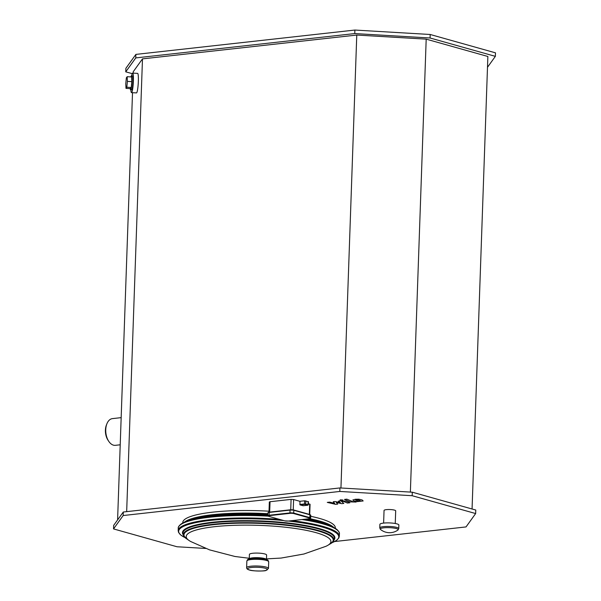 <?xml version="1.0" encoding="UTF-8"?>
<svg xmlns="http://www.w3.org/2000/svg" width="601" height="601" viewBox="0 0 601 601"><rect width="100%" height="100%" fill="white"/><g stroke="black" fill="none" stroke-linecap="round" stroke-linejoin="round"><path stroke-width="0.9" d="M187.369 539.3A75.245 14.229 2 0 1 183.59 535.574A75.245 14.229 2 0 1 259.121 522.923A75.245 14.229 2 0 1 333.585 540.81A75.245 14.229 2 0 1 329.558 544.266M186.738 538.849L184.131 536.16A74.975 14.176 2 0 1 259.121 522.975A74.975 14.176 2 0 1 333.007 541.358L330.219 543.852A74.667 14.116 -178 0 0 259.106 523.358A74.667 14.116 -178 0 0 186.738 538.849L188.879 540.374A72.383 13.688 -178 0 0 190.9 541.606L209.591 549.885L234.976 556.488L249.28 558.284M328.176 525.056A75.718 14.319 -178 0 0 319.026 521.818A75.718 14.319 -178 0 0 306.758 519.009M267.821 514.569A75.718 14.319 -178 0 0 190.089 520.233M266.446 559.599L266.604 555.023A8.602 1.623 -178 0 0 261.841 553.401A8.602 1.623 -178 0 0 252.788 553.258A8.602 1.623 -178 0 0 249.415 554.423L249.257 558.998A8.602 1.623 -178 0 1 257.904 557.675A8.602 1.623 -178 0 1 266.446 559.599L266.581 560.027M266.468 558.885L281.118 558.066L303.933 554.009L325.87 546.324A72.383 13.688 -178 0 0 327.973 545.235A72.383 13.688 -178 0 0 299.486 529.128A72.383 13.688 -178 0 0 214.602 526.686A72.383 13.688 -178 0 0 188.879 540.374M132.212 73.653L125.752 71.835L125.879 68.319L135.894 54.398L354.89 30.05L430.196 34.482L495.479 52.835L495.359 56.351L487.494 67.282M125.752 71.835L135.773 57.914L354.77 33.566L430.076 37.998L495.359 56.351M133.197 73.119L133.249 71.707L142.482 58.875L356.769 35.053L426.192 39.14L487.869 56.479L472.063 508.994M430.196 34.482L430.076 37.998M354.89 30.05L354.77 33.566M135.894 54.398L135.773 57.914M426.192 39.14L410.37 492.084M356.769 35.053L340.947 487.997M142.482 58.875L126.668 511.646M132.513 92.682L117.593 519.933M131.657 75.831A9.781 1.202 93.4 0 1 132.656 73.089L137.629 73.382A9.781 1.202 93.4 0 1 138.343 81.353A9.781 1.202 93.4 0 1 136.48 92.915L131.506 92.622A9.781 1.202 93.4 0 1 130.83 89.782M205.76 548.45L177.017 546.76L113.536 528.918L123.167 515.538L339.805 491.453L412.166 495.712L475.646 513.554L466.023 526.927L334.629 541.539M113.536 528.918L113.657 525.394L123.288 512.022L339.926 487.937L412.294 492.196L475.774 510.039L475.646 513.554M412.294 492.196L412.166 495.712M339.926 487.937L339.805 491.453M123.288 512.022L123.167 515.538M106.873 423.87L106.385 425.102A11.644 7.009 83.7 0 0 108.082 440.323L108.826 441.427A13.44 8.083 -96.3 0 1 106.873 423.87A13.44 8.083 -96.3 0 1 112.425 418.619L121.162 417.642M120.215 444.793L115.392 445.326A13.44 8.083 -96.3 0 1 108.826 441.427M132.656 73.089A9.781 1.202 93.4 0 1 133.377 81.067A9.781 1.202 93.4 0 1 131.506 92.622M130.898 76.905A6.987 0.856 93.4 0 1 131.431 75.816L132.498 75.876A6.987 0.856 93.4 0 1 133.009 81.578A6.987 0.856 93.4 0 1 131.672 89.827L130.612 89.767A6.987 0.856 93.4 0 1 130.207 88.625M131.431 75.816A6.987 0.856 93.4 0 1 131.942 81.511A6.987 0.856 93.4 0 1 130.612 89.767M127.172 76.688L131.611 76.951L131.837 81.653L131.243 87.498L130.425 88.632L125.992 88.377L125.767 83.667L126.36 77.822L127.172 76.688L127.397 81.398L126.803 87.235L125.992 88.377M131.243 87.498L126.803 87.235M131.837 81.653L127.397 81.398M333.81 527.483A76.327 14.432 -178 0 0 309.718 518.671M267.858 513.697A76.327 14.432 -178 0 0 184.297 522.261M182.749 523.013L182.764 522.524A76.327 14.432 2 0 1 269.015 511.203M310.725 516.304A76.327 14.432 2 0 1 335.32 527.851L335.305 528.339M383.611 523.088L384.054 510.437A5.822 1.104 2 0 1 389.906 509.543A5.822 1.104 2 0 1 395.691 510.842L395.248 523.494M268.985 512.172L269.338 501.97L270.044 501.722L291.087 499.386L293.596 499.536L299.907 501.309L304.602 500.783L308.245 501.737M308.366 503.683L310.071 504.284L309.718 514.479M303.152 505.734L300.004 504.885L299.907 501.309M380.516 529.458L380.516 529.458A8.955 1.69 2 0 1 389.275 527.663A8.955 1.69 2 0 1 397.892 530.067L398.748 528.587A9.496 1.795 -178 0 0 389.32 526.468A9.496 1.795 -178 0 0 379.764 527.926L380.516 529.458A14.334 14.334 0 0 0 397.892 530.067M398.748 528.587L398.869 525.041A9.496 1.795 -178 0 0 389.44 522.915A9.496 1.795 -178 0 0 379.892 524.372L379.764 527.926M337.717 504.119L336.29 502.466L341.736 503.668L343.825 503.435L341.481 501.422L343.569 501.452L347.416 503.037L349.812 502.774L345.868 501.151L341.496 500.813L338.325 501.166L340.474 502.706L335.11 501.527L333.239 501.73L334.674 503.353L329.739 502.12L327.275 502.398L335.628 504.352L337.717 504.119M355.627 499.987L358.286 501.091L360.51 500.843L357.85 499.739L355.567 500.077M352.967 499.859L354.004 500.866L357.227 501.625L363.169 500.964L362.125 499.957L358.917 499.198L355.259 499.251L352.84 500.077M344.463 499.431L350.383 501.888L356.115 502.068L352.697 501.58L346.86 499.161L344.463 499.431M342.51 500.46L342.848 499.979L340.286 499.829L339.948 500.302L342.51 500.46L342.848 499.979M340.286 499.829L339.948 500.302M279.653 519.429A80.624 15.243 2 0 0 178.181 530.645L178.264 528.166A80.624 15.243 2 0 1 268.121 516.139M301.927 519.542A80.624 15.243 2 0 1 339.415 533.793C339.723 532.794 338.866 531.344 336.845 529.428C333.886 527.092 328.732 524.928 321.385 522.945A80.113 15.153 2 0 1 338.408 531.254M291.853 520.661A80.624 15.243 2 0 1 339.325 536.272L339.415 533.793M178.181 530.645L178.535 532.366L180.743 535.01L185.003 537.572A80.113 15.153 2 0 1 199.817 521.878A80.113 15.153 2 0 1 283.71 520.571M288.39 521.052A80.113 15.153 2 0 1 332.06 542.688L336.462 540.449L338.859 537.963L339.325 536.272M183.38 534.98A76.267 14.424 2 0 1 259.196 520.872A76.267 14.424 2 0 1 333.833 540.231M183.59 535.574L183.08 534.124A75.809 14.334 2 0 1 259.174 521.383A75.809 14.334 2 0 1 334.194 539.405L333.585 540.81M179.444 525.71A80.113 15.153 2 0 1 197.008 518.603A80.113 15.153 2 0 1 267.791 515.545M304.016 519.309A80.113 15.153 2 0 1 321.385 522.945L318.425 522.141A76.267 14.424 2 0 0 304.955 519.204M178.264 528.166C178.024 527.152 178.978 525.755 181.134 523.997C184.252 521.863 189.54 520.068 197.008 518.603L200.02 518.009A76.267 14.424 2 0 1 267.806 515.125M192.553 519.58A75.809 14.334 2 0 1 267.813 514.787M306.029 519.091A75.809 14.334 2 0 1 325.765 524.23M249.685 570.011A9.856 1.863 -178 0 0 266.604 570.169A9.856 1.863 -178 0 0 256.236 567.254A9.856 1.863 -178 0 0 249.685 570.011M268.467 568.471A10.931 2.066 -178 0 0 257.619 566.022A10.931 2.066 -178 0 0 246.62 567.705C246.628 568.779 247.567 569.545 249.43 569.996C251.962 571.22 265.296 571.273 265.958 570.454L268.467 568.471L268.7 561.785A10.931 2.066 -178 0 0 257.852 559.343A10.931 2.066 -178 0 0 246.853 561.026L246.62 567.705M267.625 560.846A9.856 1.863 -178 0 0 257.882 558.487A9.856 1.863 -178 0 0 247.995 560.162M291.087 499.386L290.726 509.768M270.044 501.722L269.676 512.097M309.703 504.059L309.342 514.373M293.596 499.536L293.235 509.888M269.113 515.673L290.163 513.329A2.509 0.473 2 0 1 293.679 513.539L309.778 518.062A2.509 0.473 2 0 1 309.312 518.716L288.27 521.052A2.509 0.473 2 0 1 284.754 520.849L268.647 516.319A2.509 0.473 2 0 1 269.113 515.673L269.188 512.15L267.888 512.833A2.87 0.541 2 0 1 269.008 512.443L290.058 510.106L289.96 512.916L268.91 515.26A2.87 0.541 -178 0 0 267.783 515.643L268.474 516.267M304.602 500.783L304.489 503.954L299.801 504.472M308.073 504.915L305.744 504.021L305.856 500.858M308.253 501.534L307.742 505.223L303.054 505.742M305.451 504.404L305.744 504.021L304.489 503.954L304.699 504.367L307.847 505.08M300.004 504.885L304.699 504.367M293.679 513.539L293.881 510.024L290.058 510.106A2.87 0.541 2 0 1 294.069 510.339L310.176 514.869A2.87 0.541 2 0 1 310.762 515.222L310.664 518.032A2.87 0.541 -178 0 0 310.078 517.679L293.972 513.156A2.87 0.541 -178 0 0 289.96 512.916L290.163 513.329M290.185 509.821L269.24 512.15L290.283 509.813A2.509 0.473 -178 0 1 293.799 510.016L309.988 514.554L309.778 518.062M268.647 516.319L284.589 520.804M284.754 520.849L288.367 521.044M288.27 521.052L309.365 518.716L310.664 518.032M269.135 512.165A2.509 0.473 -178 0 0 268.286 512.57M310.762 515.222L309.988 514.554L293.957 510.061M268.7 561.785C267.28 560.29 270.991 559.734 257.821 558.472C245.058 558.78 248.19 559.659 246.853 561.026M249.092 559.411L249.257 558.998M327.973 545.235L330.219 543.852M308.433 501.64L308.328 504.81L307.795 505.223L303.099 505.749M267.888 512.833L267.783 515.643"/></g></svg>
